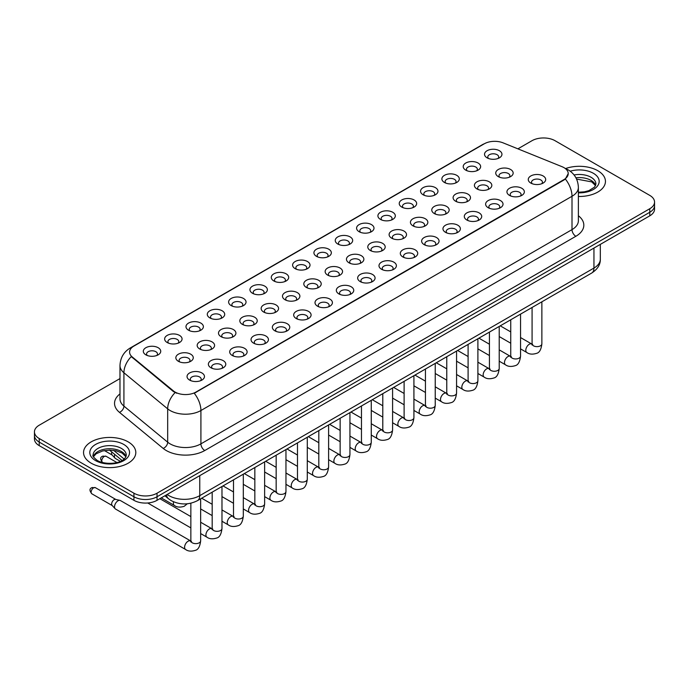 <?xml version="1.0" encoding="UTF-8"?>
<svg xmlns="http://www.w3.org/2000/svg" width="689" height="689" viewBox="0 0 689 689"><rect width="100%" height="100%" fill="white"/><g stroke="black" fill="none" stroke-linecap="round" stroke-linejoin="round"><path stroke-width="1.03" d="M465.755 170.14L465.755 170.14A8.707 5.03 180 0 1 465.764 163.026A8.707 5.03 180 0 1 478.08 163.026A8.707 5.03 180 0 1 478.08 170.14A8.707 5.03 180 0 1 465.755 170.14M476.65 170.812A5.443 3.144 0 0 0 477.365 169.253A5.443 3.144 0 0 0 475.772 167.031A5.443 3.144 0 0 0 469.838 166.35A5.443 3.144 0 0 0 466.479 169.253A5.443 3.144 0 0 0 467.185 170.812M444.431 182.456L444.431 182.456A8.707 5.03 180 0 1 444.431 175.342A8.707 5.03 180 0 1 456.755 175.342A8.707 5.03 180 0 1 456.755 182.456A8.707 5.03 180 0 1 444.431 182.456M455.326 183.119A5.443 3.144 0 0 0 456.04 181.569A5.443 3.144 0 0 0 454.439 179.347A5.443 3.144 0 0 0 448.513 178.658A5.443 3.144 0 0 0 445.146 181.569A5.443 3.144 0 0 0 445.861 183.119M423.106 194.763L423.106 194.763A8.707 5.03 180 0 1 423.106 187.658A8.707 5.03 180 0 1 435.422 187.658A8.707 5.03 180 0 1 435.422 194.763A8.707 5.03 180 0 1 423.106 194.763M433.992 195.435A5.443 3.144 0 0 0 434.707 193.876A5.443 3.144 0 0 0 433.114 191.654A5.443 3.144 0 0 0 427.18 190.974A5.443 3.144 0 0 0 423.821 193.876A5.443 3.144 0 0 0 424.536 195.435M401.782 207.079L401.782 207.079A8.707 5.03 180 0 1 401.782 199.965A8.707 5.03 180 0 1 414.098 199.965A8.707 5.03 180 0 1 414.098 207.079A8.707 5.03 180 0 1 401.782 207.079M412.668 207.751A5.443 3.144 0 0 0 413.383 206.192A5.443 3.144 0 0 0 411.789 203.97A5.443 3.144 0 0 0 405.855 203.289A5.443 3.144 0 0 0 402.497 206.192A5.443 3.144 0 0 0 403.211 207.751M380.457 219.395L380.457 219.395A8.707 5.03 180 0 1 380.457 212.281A8.707 5.03 180 0 1 392.773 212.281A8.707 5.03 180 0 1 392.773 219.395A8.707 5.03 180 0 1 380.457 219.395M391.343 220.058A5.443 3.144 0 0 0 392.058 218.499A5.443 3.144 0 0 0 390.465 216.277A5.443 3.144 0 0 0 384.531 215.597A5.443 3.144 0 0 0 381.172 218.499A5.443 3.144 0 0 0 381.887 220.058M359.124 231.702L359.124 231.702A8.707 5.03 180 0 1 359.124 224.597A8.707 5.03 180 0 1 371.449 224.597A8.707 5.03 180 0 1 371.449 231.702A8.707 5.03 180 0 1 359.124 231.702M370.019 232.374A5.443 3.144 0 0 0 370.734 230.815A5.443 3.144 0 0 0 369.14 228.593A5.443 3.144 0 0 0 363.206 227.913A5.443 3.144 0 0 0 359.847 230.815A5.443 3.144 0 0 0 360.554 232.374M337.799 244.018L337.799 244.018A8.707 5.03 180 0 1 337.799 236.904A8.707 5.03 180 0 1 350.124 236.904A8.707 5.03 180 0 1 350.124 244.018A8.707 5.03 180 0 1 337.799 244.018M348.694 244.681A5.443 3.144 0 0 0 349.409 243.131A5.443 3.144 0 0 0 347.807 240.909A5.443 3.144 0 0 0 341.882 240.228A5.443 3.144 0 0 0 338.514 243.131A5.443 3.144 0 0 0 339.229 244.681M316.475 256.334L316.475 256.334A8.707 5.03 180 0 1 316.475 249.22A8.707 5.03 180 0 1 328.791 249.22A8.707 5.03 180 0 1 328.791 256.334A8.707 5.03 180 0 1 316.475 256.334M327.361 256.997A5.443 3.144 0 0 0 328.076 255.438A5.443 3.144 0 0 0 326.483 253.216A5.443 3.144 0 0 0 320.549 252.536A5.443 3.144 0 0 0 317.19 255.438A5.443 3.144 0 0 0 317.905 256.997M295.15 268.641L295.15 268.641A8.707 5.03 180 0 1 295.15 261.527A8.707 5.03 180 0 1 307.466 261.527A8.707 5.03 180 0 1 307.466 268.641A8.707 5.03 180 0 1 295.15 268.641M306.037 269.313A5.443 3.144 0 0 0 306.751 267.754A5.443 3.144 0 0 0 305.158 265.532A5.443 3.144 0 0 0 299.224 264.852A5.443 3.144 0 0 0 295.865 267.754A5.443 3.144 0 0 0 296.58 269.313M273.826 280.957L273.826 280.957A8.707 5.03 180 0 1 273.826 273.843A8.707 5.03 180 0 1 286.142 273.843A8.707 5.03 180 0 1 286.142 280.957A8.707 5.03 180 0 1 273.826 280.957M284.712 281.62A5.443 3.144 0 0 0 285.427 280.07A5.443 3.144 0 0 0 283.834 277.848A5.443 3.144 0 0 0 277.9 277.159A5.443 3.144 0 0 0 274.541 280.07A5.443 3.144 0 0 0 275.255 281.62M252.493 293.264L252.493 293.264A8.707 5.03 180 0 1 252.493 286.159A8.707 5.03 180 0 1 264.817 286.159A8.707 5.03 180 0 1 264.817 293.264A8.707 5.03 180 0 1 252.493 293.264M263.387 293.936A5.443 3.144 0 0 0 264.102 292.377A5.443 3.144 0 0 0 262.509 290.155A5.443 3.144 0 0 0 256.575 289.475A5.443 3.144 0 0 0 253.216 292.377A5.443 3.144 0 0 0 253.922 293.936M231.168 305.58L231.168 305.58A8.707 5.03 180 0 1 231.168 298.466A8.707 5.03 180 0 1 243.493 298.466A8.707 5.03 180 0 1 243.493 305.58A8.707 5.03 180 0 1 231.168 305.58M242.063 306.243A5.443 3.144 0 0 0 242.778 304.693A5.443 3.144 0 0 0 241.176 302.471A5.443 3.144 0 0 0 235.25 301.791A5.443 3.144 0 0 0 231.883 304.693A5.443 3.144 0 0 0 232.598 306.243M209.844 317.896L209.844 317.896A8.707 5.03 180 0 1 209.844 310.782A8.707 5.03 180 0 1 222.159 310.782A8.707 5.03 180 0 1 222.159 317.896A8.707 5.03 180 0 1 209.844 317.896M220.73 318.559A5.443 3.144 0 0 0 221.445 317A5.443 3.144 0 0 0 219.851 314.778A5.443 3.144 0 0 0 213.917 314.098A5.443 3.144 0 0 0 210.558 317A5.443 3.144 0 0 0 211.273 318.559M188.519 330.203L188.519 330.203A8.707 5.03 180 0 1 188.519 323.098A8.707 5.03 180 0 1 200.835 323.098A8.707 5.03 180 0 1 200.835 330.203A8.707 5.03 180 0 1 188.519 330.203M199.405 330.875A5.443 3.144 0 0 0 200.12 329.316A5.443 3.144 0 0 0 198.527 327.094A5.443 3.144 0 0 0 192.593 326.414A5.443 3.144 0 0 0 189.234 329.316A5.443 3.144 0 0 0 189.949 330.875M167.194 342.519L167.194 342.519A8.707 5.03 180 0 1 167.194 335.405A8.707 5.03 180 0 1 179.51 335.405A8.707 5.03 180 0 1 179.51 342.519A8.707 5.03 180 0 1 167.194 342.519M178.081 343.182A5.443 3.144 0 0 0 178.795 341.632A5.443 3.144 0 0 0 177.202 339.41A5.443 3.144 0 0 0 171.268 338.73A5.443 3.144 0 0 0 167.909 341.632A5.443 3.144 0 0 0 168.624 343.182M145.861 354.835L145.861 354.835A8.707 5.03 180 0 1 145.861 347.721A8.707 5.03 180 0 1 158.186 347.721A8.707 5.03 180 0 1 158.186 354.835A8.707 5.03 180 0 1 145.861 354.835M156.756 355.498A5.443 3.144 0 0 0 157.471 353.939A5.443 3.144 0 0 0 155.878 351.717A5.443 3.144 0 0 0 149.944 351.037A5.443 3.144 0 0 0 146.576 353.939A5.443 3.144 0 0 0 147.291 355.498M487.089 157.833L487.089 157.833A8.707 5.03 180 0 1 487.089 150.719A8.707 5.03 180 0 1 499.404 150.719A8.707 5.03 180 0 1 499.404 157.833A8.707 5.03 180 0 1 487.089 157.833M497.975 158.496A5.443 3.144 0 0 0 498.69 156.937A5.443 3.144 0 0 0 497.096 154.715A5.443 3.144 0 0 0 491.162 154.035A5.443 3.144 0 0 0 487.803 156.937A5.443 3.144 0 0 0 488.518 158.496M476.96 188.924L476.96 188.924A8.707 5.03 180 0 1 476.96 181.81A8.707 5.03 180 0 1 489.276 181.81A8.707 5.03 180 0 1 489.276 188.924A8.707 5.03 180 0 1 476.96 188.924M487.855 189.587A5.443 3.144 0 0 0 488.561 188.037A5.443 3.144 0 0 0 486.968 185.815A5.443 3.144 0 0 0 481.034 185.126A5.443 3.144 0 0 0 477.675 188.037A5.443 3.144 0 0 0 478.39 189.587M455.636 201.231L455.636 201.231A8.707 5.03 180 0 1 455.636 194.126A8.707 5.03 180 0 1 467.952 194.126A8.707 5.03 180 0 1 467.952 201.231A8.707 5.03 180 0 1 455.636 201.231M466.522 201.903A5.443 3.144 0 0 0 467.237 200.344A5.443 3.144 0 0 0 465.643 198.122A5.443 3.144 0 0 0 459.709 197.442A5.443 3.144 0 0 0 456.351 200.344A5.443 3.144 0 0 0 457.065 201.903M434.311 213.547L434.311 213.547A8.707 5.03 180 0 1 434.311 206.433A8.707 5.03 180 0 1 446.627 206.433A8.707 5.03 180 0 1 446.627 213.547A8.707 5.03 180 0 1 434.311 213.547M445.197 214.21A5.443 3.144 0 0 0 445.912 212.66A5.443 3.144 0 0 0 444.319 210.438A5.443 3.144 0 0 0 438.385 209.757A5.443 3.144 0 0 0 435.026 212.66A5.443 3.144 0 0 0 435.741 214.21M412.987 225.863L412.987 225.863A8.707 5.03 180 0 1 412.987 218.749A8.707 5.03 180 0 1 425.302 218.749A8.707 5.03 180 0 1 425.302 225.863A8.707 5.03 180 0 1 412.987 225.863M423.873 226.526A5.443 3.144 0 0 0 424.588 224.967A5.443 3.144 0 0 0 422.994 222.745A5.443 3.144 0 0 0 417.06 222.065A5.443 3.144 0 0 0 413.701 224.967A5.443 3.144 0 0 0 414.408 226.526M391.653 238.17L391.653 238.17A8.707 5.03 180 0 1 391.653 231.056A8.707 5.03 180 0 1 403.978 231.065A8.707 5.03 180 0 1 403.978 238.17A8.707 5.03 180 0 1 391.653 238.17M402.548 238.842A5.443 3.144 0 0 0 403.263 237.283A5.443 3.144 0 0 0 401.661 235.061A5.443 3.144 0 0 0 395.736 234.381A5.443 3.144 0 0 0 392.368 237.283A5.443 3.144 0 0 0 393.083 238.842M370.329 250.486L370.329 250.486A8.707 5.03 180 0 1 370.329 243.372A8.707 5.03 180 0 1 382.645 243.372A8.707 5.03 180 0 1 382.645 250.486A8.707 5.03 180 0 1 370.329 250.486M381.224 251.149A5.443 3.144 0 0 0 381.93 249.599A5.443 3.144 0 0 0 380.337 247.377A5.443 3.144 0 0 0 374.403 246.696A5.443 3.144 0 0 0 371.044 249.599A5.443 3.144 0 0 0 371.759 251.149M349.004 262.802L349.004 262.802A8.707 5.03 180 0 1 349.004 255.688A8.707 5.03 180 0 1 361.32 255.688A8.707 5.03 180 0 1 361.32 262.802A8.707 5.03 180 0 1 349.004 262.802M359.891 263.465A5.443 3.144 0 0 0 360.605 261.906A5.443 3.144 0 0 0 359.012 259.684A5.443 3.144 0 0 0 353.078 259.004A5.443 3.144 0 0 0 349.719 261.906A5.443 3.144 0 0 0 350.434 263.465M327.68 275.109L327.68 275.109A8.707 5.03 180 0 1 327.68 267.995A8.707 5.03 180 0 1 339.996 267.995A8.707 5.03 180 0 1 339.996 275.109A8.707 5.03 180 0 1 327.68 275.109M338.566 275.781A5.443 3.144 0 0 0 339.281 274.222A5.443 3.144 0 0 0 337.688 272A5.443 3.144 0 0 0 331.753 271.32A5.443 3.144 0 0 0 328.395 274.222A5.443 3.144 0 0 0 329.109 275.781M306.355 287.425L306.355 287.425A8.707 5.03 180 0 1 306.355 280.311A8.707 5.03 180 0 1 318.671 280.311A8.707 5.03 180 0 1 318.671 287.425A8.707 5.03 180 0 1 306.355 287.425M317.241 288.088A5.443 3.144 0 0 0 317.956 286.538A5.443 3.144 0 0 0 316.363 284.307A5.443 3.144 0 0 0 310.429 283.627A5.443 3.144 0 0 0 307.07 286.538A5.443 3.144 0 0 0 307.776 288.088M285.022 299.732L285.022 299.732A8.707 5.03 180 0 1 285.022 292.627A8.707 5.03 180 0 1 297.347 292.627A8.707 5.03 180 0 1 297.347 299.732A8.707 5.03 180 0 1 285.022 299.732M295.917 300.404A5.443 3.144 0 0 0 296.632 298.845A5.443 3.144 0 0 0 295.03 296.623A5.443 3.144 0 0 0 289.104 295.943A5.443 3.144 0 0 0 285.737 298.845A5.443 3.144 0 0 0 286.452 300.404M263.698 312.048L263.698 312.048A8.707 5.03 180 0 1 263.698 304.934A8.707 5.03 180 0 1 276.013 304.934A8.707 5.03 180 0 1 276.013 312.048A8.707 5.03 180 0 1 263.698 312.048M274.592 312.711A5.443 3.144 0 0 0 275.299 311.161A5.443 3.144 0 0 0 273.705 308.939A5.443 3.144 0 0 0 267.771 308.259A5.443 3.144 0 0 0 264.412 311.161A5.443 3.144 0 0 0 265.127 312.711M242.373 324.364L242.373 324.364A8.707 5.03 180 0 1 242.373 317.25A8.707 5.03 180 0 1 254.689 317.25A8.707 5.03 180 0 1 254.689 324.364A8.707 5.03 180 0 1 242.373 324.364M253.259 325.027A5.443 3.144 0 0 0 253.974 323.468A5.443 3.144 0 0 0 252.381 321.246A5.443 3.144 0 0 0 246.447 320.566A5.443 3.144 0 0 0 243.088 323.468A5.443 3.144 0 0 0 243.803 325.027M221.048 336.671L221.048 336.671A8.707 5.03 180 0 1 221.048 329.557A8.707 5.03 180 0 1 233.364 329.557A8.707 5.03 180 0 1 233.364 336.671A8.707 5.03 180 0 1 221.048 336.671M231.935 337.343A5.443 3.144 0 0 0 232.649 335.784A5.443 3.144 0 0 0 231.056 333.562A5.443 3.144 0 0 0 225.122 332.882A5.443 3.144 0 0 0 221.763 335.784A5.443 3.144 0 0 0 222.478 337.343M199.724 348.987L199.724 348.987A8.707 5.03 180 0 1 199.724 341.873A8.707 5.03 180 0 1 212.04 341.873A8.707 5.03 180 0 1 212.04 348.987A8.707 5.03 180 0 1 199.724 348.987M210.61 349.65A5.443 3.144 0 0 0 211.325 348.1A5.443 3.144 0 0 0 209.732 345.878A5.443 3.144 0 0 0 203.798 345.198A5.443 3.144 0 0 0 200.439 348.1A5.443 3.144 0 0 0 201.145 349.65M178.391 361.303L178.391 361.303A8.707 5.03 180 0 1 178.391 354.189A8.707 5.03 180 0 1 190.715 354.189A8.707 5.03 180 0 1 190.715 361.303A8.707 5.03 180 0 1 178.391 361.303M189.286 361.966A5.443 3.144 0 0 0 190 360.407A5.443 3.144 0 0 0 188.398 358.185A5.443 3.144 0 0 0 182.473 357.505A5.443 3.144 0 0 0 179.106 360.407A5.443 3.144 0 0 0 179.82 361.966M498.285 176.608L498.285 176.608A8.707 5.03 180 0 1 498.285 169.494A8.707 5.03 180 0 1 510.609 169.494A8.707 5.03 180 0 1 510.609 176.608A8.707 5.03 180 0 1 498.285 176.608M509.18 177.28A5.443 3.144 0 0 0 509.894 175.721A5.443 3.144 0 0 0 508.293 173.499A5.443 3.144 0 0 0 502.367 172.818A5.443 3.144 0 0 0 499 175.721A5.443 3.144 0 0 0 499.714 177.28M509.49 195.392L509.49 195.392A8.707 5.03 180 0 1 509.49 188.278A8.707 5.03 180 0 1 521.806 188.278A8.707 5.03 180 0 1 521.806 195.392A8.707 5.03 180 0 1 509.49 195.392M520.376 196.055A5.443 3.144 0 0 0 521.091 194.505A5.443 3.144 0 0 0 519.497 192.274A5.443 3.144 0 0 0 513.563 191.594A5.443 3.144 0 0 0 510.204 194.505A5.443 3.144 0 0 0 510.919 196.055M488.165 207.699L488.165 207.699A8.707 5.03 180 0 1 488.165 200.594A8.707 5.03 180 0 1 500.481 200.594A8.707 5.03 180 0 1 500.481 207.699A8.707 5.03 180 0 1 488.165 207.699M499.051 208.371A5.443 3.144 0 0 0 499.766 206.812A5.443 3.144 0 0 0 498.173 204.59A5.443 3.144 0 0 0 492.239 203.91A5.443 3.144 0 0 0 488.88 206.812A5.443 3.144 0 0 0 489.595 208.371M466.841 220.015L466.841 220.015A8.707 5.03 180 0 1 466.841 212.901A8.707 5.03 180 0 1 479.156 212.901A8.707 5.03 180 0 1 479.156 220.015A8.707 5.03 180 0 1 466.841 220.015M477.727 220.678A5.443 3.144 0 0 0 478.442 219.128A5.443 3.144 0 0 0 476.848 216.906A5.443 3.144 0 0 0 470.914 216.225A5.443 3.144 0 0 0 467.555 219.128A5.443 3.144 0 0 0 468.27 220.678M445.507 232.331L445.507 232.331A8.707 5.03 180 0 1 445.507 225.217A8.707 5.03 180 0 1 457.832 225.217A8.707 5.03 180 0 1 457.832 232.331A8.707 5.03 180 0 1 445.507 232.331M456.402 232.994A5.443 3.144 0 0 0 457.117 231.435A5.443 3.144 0 0 0 455.524 229.213A5.443 3.144 0 0 0 449.59 228.533A5.443 3.144 0 0 0 446.222 231.435A5.443 3.144 0 0 0 446.937 232.994M424.183 244.638L424.183 244.638A8.707 5.03 180 0 1 424.183 237.524A8.707 5.03 180 0 1 436.507 237.524A8.707 5.03 180 0 1 436.507 244.638A8.707 5.03 180 0 1 424.183 244.638M435.078 245.31A5.443 3.144 0 0 0 435.784 243.751A5.443 3.144 0 0 0 434.191 241.529A5.443 3.144 0 0 0 428.257 240.849A5.443 3.144 0 0 0 424.898 243.751A5.443 3.144 0 0 0 425.613 245.31M402.858 256.954L402.858 256.954A8.707 5.03 180 0 1 402.858 249.84A8.707 5.03 180 0 1 415.174 249.84A8.707 5.03 180 0 1 415.174 256.954A8.707 5.03 180 0 1 402.858 256.954M413.744 257.617A5.443 3.144 0 0 0 414.459 256.067A5.443 3.144 0 0 0 412.866 253.845A5.443 3.144 0 0 0 406.932 253.156A5.443 3.144 0 0 0 403.573 256.067A5.443 3.144 0 0 0 404.288 257.617M381.534 269.261L381.534 269.261A8.707 5.03 180 0 1 381.534 262.156A8.707 5.03 180 0 1 393.85 262.156A8.707 5.03 180 0 1 393.85 269.261A8.707 5.03 180 0 1 381.534 269.261M392.42 269.933A5.443 3.144 0 0 0 393.135 268.374A5.443 3.144 0 0 0 391.541 266.152A5.443 3.144 0 0 0 385.607 265.472A5.443 3.144 0 0 0 382.249 268.374A5.443 3.144 0 0 0 382.963 269.933M360.209 281.577L360.209 281.577A8.707 5.03 180 0 1 360.209 274.463A8.707 5.03 180 0 1 372.525 274.463A8.707 5.03 180 0 1 372.525 281.577A8.707 5.03 180 0 1 360.209 281.577M371.095 282.249A5.443 3.144 0 0 0 371.81 280.69A5.443 3.144 0 0 0 370.217 278.468A5.443 3.144 0 0 0 364.283 277.788A5.443 3.144 0 0 0 360.924 280.69A5.443 3.144 0 0 0 361.639 282.249M338.876 293.893L338.876 293.893A8.707 5.03 180 0 1 338.876 286.779A8.707 5.03 180 0 1 351.201 286.779A8.707 5.03 180 0 1 351.201 293.893A8.707 5.03 180 0 1 338.876 293.893M349.771 294.556A5.443 3.144 0 0 0 350.486 292.997A5.443 3.144 0 0 0 348.892 290.775A5.443 3.144 0 0 0 342.958 290.095A5.443 3.144 0 0 0 339.591 292.997A5.443 3.144 0 0 0 340.306 294.556M317.551 306.2L317.551 306.2A8.707 5.03 180 0 1 317.551 299.095A8.707 5.03 180 0 1 329.876 299.095A8.707 5.03 180 0 1 329.876 306.2A8.707 5.03 180 0 1 317.551 306.2M328.446 306.872A5.443 3.144 0 0 0 329.153 305.313A5.443 3.144 0 0 0 327.559 303.091A5.443 3.144 0 0 0 321.625 302.411A5.443 3.144 0 0 0 318.266 305.313A5.443 3.144 0 0 0 318.981 306.872M296.227 318.516L296.227 318.516A8.707 5.03 180 0 1 296.227 311.402A8.707 5.03 180 0 1 308.543 311.402A8.707 5.03 180 0 1 308.543 318.516A8.707 5.03 180 0 1 296.227 318.516M307.113 319.179A5.443 3.144 0 0 0 307.828 317.629A5.443 3.144 0 0 0 306.235 315.407A5.443 3.144 0 0 0 300.301 314.727A5.443 3.144 0 0 0 296.942 317.629A5.443 3.144 0 0 0 297.657 319.179M274.902 330.832L274.902 330.832A8.707 5.03 180 0 1 274.902 323.718A8.707 5.03 180 0 1 287.218 323.718A8.707 5.03 180 0 1 287.218 330.832A8.707 5.03 180 0 1 274.902 330.832M285.789 331.495A5.443 3.144 0 0 0 286.503 329.936A5.443 3.144 0 0 0 284.91 327.714A5.443 3.144 0 0 0 278.976 327.034A5.443 3.144 0 0 0 275.617 329.936A5.443 3.144 0 0 0 276.332 331.495M253.578 343.139L253.578 343.139A8.707 5.03 180 0 1 253.578 336.025A8.707 5.03 180 0 1 265.894 336.025A8.707 5.03 180 0 1 265.894 343.139A8.707 5.03 180 0 1 253.578 343.139M264.464 343.811A5.443 3.144 0 0 0 265.179 342.252A5.443 3.144 0 0 0 263.586 340.03A5.443 3.144 0 0 0 257.652 339.35A5.443 3.144 0 0 0 254.293 342.252A5.443 3.144 0 0 0 255.008 343.811M232.245 355.455L232.245 355.455A8.707 5.03 180 0 1 232.245 348.341A8.707 5.03 180 0 1 244.569 348.341A8.707 5.03 180 0 1 244.569 355.455A8.707 5.03 180 0 1 232.245 355.455M243.139 356.118A5.443 3.144 0 0 0 243.854 354.568A5.443 3.144 0 0 0 242.261 352.346A5.443 3.144 0 0 0 236.327 351.657A5.443 3.144 0 0 0 232.96 354.568A5.443 3.144 0 0 0 233.674 356.118M210.92 367.762L210.92 367.762A8.707 5.03 180 0 1 210.92 360.657A8.707 5.03 180 0 1 223.245 360.657A8.707 5.03 180 0 1 223.245 367.762A8.707 5.03 180 0 1 210.92 367.762M221.815 368.434A5.443 3.144 0 0 0 222.521 366.875A5.443 3.144 0 0 0 220.928 364.653A5.443 3.144 0 0 0 214.994 363.973A5.443 3.144 0 0 0 211.635 366.875A5.443 3.144 0 0 0 212.35 368.434M189.596 380.078L189.596 380.078A8.707 5.03 180 0 1 189.596 372.964A8.707 5.03 180 0 1 201.911 372.964A8.707 5.03 180 0 1 201.911 380.078A8.707 5.03 180 0 1 189.596 380.078M200.482 380.741A5.443 3.144 0 0 0 201.197 379.191A5.443 3.144 0 0 0 199.603 376.969A5.443 3.144 0 0 0 193.669 376.289A5.443 3.144 0 0 0 190.31 379.191A5.443 3.144 0 0 0 191.025 380.741M530.814 183.076L530.814 183.076A8.707 5.03 180 0 1 530.814 175.962A8.707 5.03 180 0 1 543.139 175.962A8.707 5.03 180 0 1 543.139 183.076A8.707 5.03 180 0 1 530.814 183.076M541.709 183.748A5.443 3.144 0 0 0 542.424 182.189A5.443 3.144 0 0 0 540.822 179.967A5.443 3.144 0 0 0 534.897 179.286A5.443 3.144 0 0 0 531.529 182.189A5.443 3.144 0 0 0 532.244 183.748M561.957 166.66A14.702 8.483 180 0 1 563.921 167.608A14.702 8.483 180 0 1 568.227 173.611A14.702 8.483 180 0 1 563.921 179.614L195.909 392.084A14.702 8.483 180 0 1 173.473 390.947L132.254 356.962A14.702 8.483 180 0 1 129.592 352.096A14.702 8.483 180 0 1 133.899 346.093L484.264 143.812A14.702 8.483 180 0 1 503.091 142.856L561.957 166.66M597.802 170.717A26.13 15.089 0 0 0 565.591 168.555A26.13 15.089 0 0 1 597.802 170.717A26.13 15.089 0 0 1 605.45 181.388A26.13 15.089 0 0 0 597.802 170.717M128.154 441.864A26.13 15.089 0 0 0 99.681 438.592A26.13 15.089 0 0 0 83.55 452.535A26.13 15.089 0 0 0 91.198 463.197A26.13 15.089 0 0 0 119.679 466.47A26.13 15.089 0 0 0 135.811 452.535A26.13 15.089 0 0 0 128.154 441.864A26.13 15.089 0 0 0 99.681 438.592A26.13 15.089 0 0 0 83.55 452.535A26.13 15.089 0 0 0 91.198 463.197A26.13 15.089 0 0 0 119.679 466.47A26.13 15.089 0 0 0 135.811 452.535A26.13 15.089 0 0 0 128.154 441.864M568.227 173.611L565.35 179.011L563.921 180.044L194.255 393.264A19.051 10.998 60 0 1 200.912 410.523A21.772 12.574 180 0 1 170.114 410.523A21.772 12.574 180 0 1 167.677 408.853L123.917 372.766A21.772 12.574 180 0 1 119.981 365.558L119.981 398.897A21.772 12.574 0 0 0 123.917 406.105L167.677 442.183A21.772 12.574 0 0 0 170.114 443.862A21.772 12.574 0 0 0 200.912 443.862L572.008 229.618A21.772 12.574 0 0 0 578.381 220.73L578.381 187.391A21.772 12.574 180 0 1 572.008 196.279A19.051 10.998 -120 0 0 565.35 179.011M119.981 378.58L39.23 425.199A16.329 9.431 0 0 0 34.45 431.865L34.45 438.979A16.329 9.431 0 0 0 39.23 445.645L133.933 500.317L133.933 496.76A16.329 9.431 0 0 0 157.032 496.76L649.77 212.281A16.329 9.431 0 0 0 654.55 205.615A16.329 9.431 0 0 1 649.77 212.281L157.032 496.76A16.329 9.431 0 0 1 133.933 496.76L39.23 442.088L133.933 496.76L133.933 493.203A16.329 9.431 0 0 0 157.032 493.203L649.77 208.724A16.329 9.431 0 0 0 654.55 202.058A16.329 9.431 0 0 0 649.77 195.392L555.067 140.72A16.329 9.431 0 0 0 531.968 140.72L517.895 148.841M34.45 435.422A16.329 9.431 0 0 0 39.23 442.088A16.329 9.431 0 0 1 34.45 435.422M176.78 393.264L173.473 391.593L131.263 356.601A19.051 12.746 129.5 0 0 123.917 372.766L123.917 406.105A5.443 3.643 -50.5 0 1 119.464 412.358A27.224 15.718 180 0 1 119.981 393.91M578.381 196.468A26.13 15.089 0 0 0 605.45 181.388A26.13 15.089 0 0 1 578.381 196.468M34.45 431.865A16.329 9.431 0 0 0 39.23 438.531L133.933 493.203M133.933 500.317A16.329 9.431 0 0 0 157.032 500.317L649.77 215.838A16.329 9.431 0 0 0 654.55 209.172L654.55 202.058M120.377 461.346L115.468 458.512A4.901 2.825 -60 0 1 115.072 458.194A4.901 2.825 -60 0 1 114.452 456.264A4.901 2.825 -60 0 1 114.762 454.447M112.298 455.11A3.54 2.041 -60 0 1 112.014 454.878A3.54 2.041 -60 0 1 111.566 453.491A3.54 2.041 -60 0 1 111.833 452.036M200.654 498.819L200.654 540.813C199.982 546.498 198.217 549.676 195.366 550.347C191.318 551.596 188.071 551.321 185.608 549.503L115.545 509.05A4.901 2.825 -60 0 1 115.149 508.732A4.901 2.825 -60 0 1 114.529 506.811A4.901 2.825 -60 0 1 117.991 500.808A4.901 2.825 -60 0 1 119.972 500.378A4.901 2.825 -60 0 1 120.446 500.567L191.499 541.408M112.376 505.648A3.54 2.041 -60 0 1 112.092 505.425A3.54 2.041 -60 0 1 111.644 504.029A3.54 2.041 -60 0 1 114.141 499.697A3.54 2.041 -60 0 1 115.571 499.387L119.972 500.378M195.909 392.084L195.909 392.515M173.473 390.947L173.473 391.593M132.254 356.962L132.254 357.608M563.921 179.614L563.921 180.044M204.762 450.528A5.443 3.144 60 0 1 200.912 443.862L200.912 410.523L572.008 196.279L572.008 229.618A5.443 3.144 60 0 0 575.858 236.284L204.762 450.528A27.224 15.718 180 0 1 166.264 450.528A27.224 15.718 180 0 1 163.215 448.436L119.464 412.358M578.381 187.391C578.019 179.562 574.574 173.688 568.063 169.778L565.307 168.435A19.051 8.923 112 0 0 565.058 168.34M132.279 347.204A19.051 10.998 -120 0 0 130.307 347.945C123.796 351.855 120.351 357.729 119.981 365.558M130.307 347.945L482.67 144.518A19.051 10.998 60 0 1 484.109 143.898M175.101 392.601A19.051 12.746 129.5 0 0 167.677 408.853L167.677 442.183A5.443 3.643 -50.5 0 1 163.215 448.436M578.381 215.743A27.224 15.718 180 0 1 575.858 236.284M157.032 493.203L157.032 500.317M649.77 208.724L649.77 215.838M39.23 438.531L39.23 445.645M167.16 494.469A21.772 12.574 0 0 0 168.96 495.649A21.772 12.574 0 0 0 199.758 495.649L593.952 268.064A21.772 12.574 0 0 0 600.326 259.176C600.489 264.576 597.604 269.201 591.696 273.051L197.502 500.636A10.886 6.287 60 0 0 199.758 495.649L199.758 475.651M593.952 248.066L593.952 268.064A10.886 6.287 60 0 1 591.696 273.051M166.566 494.814A10.886 7.286 129.5 0 0 168.512 498.767L164.886 495.779M113.642 450.365L124.141 459.029M541.873 301.816L541.873 343.811A4.901 2.825 180 0 1 540.219 345.93A4.901 2.825 180 0 1 533.51 345.809A4.901 2.825 180 0 1 532.08 343.811L531.917 344.87L532.356 344.509M541.873 343.811C541.201 349.504 539.444 352.682 536.593 353.345C532.545 354.594 529.29 354.318 526.827 352.501A4.901 2.825 -60 0 1 526.077 348.574A4.901 2.825 -60 0 1 529.273 344.259A4.901 2.825 -60 0 1 529.496 344.138A4.901 2.825 -60 0 1 531.727 344.009L532.718 344.405M520.548 314.124L520.548 356.127A4.901 2.825 180 0 1 518.886 358.246A4.901 2.825 180 0 1 512.185 358.125A4.901 2.825 180 0 1 510.747 356.127L510.592 357.178L511.031 356.816M520.548 356.127C519.876 361.811 518.119 364.989 515.26 365.661C511.212 366.91 507.965 366.626 505.502 364.808A4.901 2.825 -60 0 1 504.753 360.881A4.901 2.825 -60 0 1 507.948 356.566A4.901 2.825 -60 0 1 508.172 356.446A4.901 2.825 -60 0 1 510.403 356.325L511.393 356.721M499.224 326.44L499.224 368.434A4.901 2.825 180 0 1 497.561 370.561A4.901 2.825 180 0 1 490.861 370.432A4.901 2.825 180 0 1 489.423 368.434L489.268 369.493L489.707 369.132M499.224 368.434C498.552 374.127 496.786 377.305 493.935 377.968C489.888 379.226 486.632 378.941 484.178 377.124A4.901 2.825 -60 0 1 483.42 373.197A4.901 2.825 -60 0 1 486.623 368.882A4.901 2.825 -60 0 1 486.839 368.761A4.901 2.825 -60 0 1 489.078 368.641L490.068 369.028M477.899 338.747L477.899 380.75A4.901 2.825 180 0 1 476.237 382.869A4.901 2.825 180 0 1 469.536 382.748A4.901 2.825 180 0 1 468.098 380.75L467.943 381.809L468.382 381.448M477.899 380.75C477.227 386.434 475.462 389.612 472.611 390.284C468.563 391.533 465.308 391.249 462.844 389.44A4.901 2.825 -60 0 1 462.095 385.513A4.901 2.825 -60 0 1 465.299 381.189A4.901 2.825 -60 0 1 465.514 381.077A4.901 2.825 -60 0 1 467.745 380.948L468.744 381.344M456.566 351.063L456.566 393.057A4.901 2.825 180 0 1 454.912 395.185A4.901 2.825 180 0 1 448.203 395.064A4.901 2.825 180 0 1 446.773 393.057L446.61 394.117L447.049 393.755M456.566 393.057C455.903 398.75 454.137 401.928 451.286 402.591C447.239 403.849 443.983 403.565 441.52 401.747A4.901 2.825 -60 0 1 440.771 397.82A4.901 2.825 -60 0 1 443.974 393.505A4.901 2.825 -60 0 1 444.19 393.385A4.901 2.825 -60 0 1 446.42 393.264L447.419 393.652M595.64 185.427A16.596 9.577 0 0 0 591.05 180.389A16.596 9.577 0 0 0 575.926 177.788M578.381 192.24L584.393 191.835L588.897 190.646L594.555 187.115L595.916 184.058A16.596 9.577 0 0 0 591.05 177.28A16.596 9.577 0 0 0 574.066 174.972M578.381 192.842A19.86 11.463 0 0 0 597.484 186.021A19.86 11.463 0 0 0 593.367 173.283A19.86 11.463 0 0 0 570.216 171.199M125.992 456.566A16.596 9.577 0 0 0 121.41 451.536A16.596 9.577 0 0 0 104.754 449.159A16.596 9.577 0 0 0 93.359 456.566M121.41 448.427A16.596 9.577 0 0 0 103.333 446.351A16.596 9.577 0 0 0 93.084 455.196C92.214 455.713 93.609 457.47 97.27 460.476C105.796 465.463 124.769 464.076 126.276 455.196A16.596 9.577 0 0 0 121.41 448.427M95.633 460.64A19.86 11.463 0 0 0 123.719 460.64A19.86 11.463 0 0 0 123.719 444.422A19.86 11.463 0 0 0 95.633 444.422A19.86 11.463 0 0 0 95.633 460.64M435.241 363.379L435.241 405.373A4.901 2.825 180 0 1 433.588 407.492A4.901 2.825 180 0 1 426.879 407.371A4.901 2.825 180 0 1 425.44 405.373L425.285 406.432L425.724 406.071M435.241 405.373C434.57 411.066 432.813 414.244 429.962 414.907C425.914 416.156 422.658 415.88 420.195 414.063A4.901 2.825 -60 0 1 419.446 410.136A4.901 2.825 -60 0 1 422.641 405.821A4.901 2.825 -60 0 1 422.865 405.7A4.901 2.825 -60 0 1 425.096 405.571L426.086 405.967M413.917 375.686L413.917 417.689A4.901 2.825 180 0 1 412.255 419.808A4.901 2.825 180 0 1 405.554 419.687A4.901 2.825 180 0 1 404.116 417.689L403.961 418.74L404.4 418.378M413.917 417.689C413.245 423.373 411.488 426.551 408.629 427.223C404.581 428.472 401.334 428.188 398.871 426.37A4.901 2.825 -60 0 1 398.121 422.452A4.901 2.825 -60 0 1 401.317 418.128A4.901 2.825 -60 0 1 401.541 418.016A4.901 2.825 -60 0 1 403.771 417.887L404.762 418.283M392.592 388.002L392.592 429.996A4.901 2.825 180 0 1 390.93 432.124A4.901 2.825 180 0 1 384.229 432.003A4.901 2.825 180 0 1 382.791 429.996L382.636 431.056L383.075 430.694M392.592 429.996C391.92 435.689 390.155 438.867 387.304 439.53C383.256 440.788 380.001 440.504 377.546 438.686A4.901 2.825 -60 0 1 376.788 434.759A4.901 2.825 -60 0 1 379.992 430.444A4.901 2.825 -60 0 1 380.207 430.324A4.901 2.825 -60 0 1 382.438 430.203L383.437 430.591M371.268 400.318L371.268 442.312A4.901 2.825 180 0 1 369.605 444.431A4.901 2.825 180 0 1 362.905 444.31A4.901 2.825 180 0 1 361.467 442.312L361.312 443.371L361.742 443.01M371.268 442.312C370.596 447.996 368.83 451.174 365.98 451.846C361.932 453.095 358.676 452.819 356.213 451.002A4.901 2.825 -60 0 1 355.464 447.075A4.901 2.825 -60 0 1 358.668 442.751A4.901 2.825 -60 0 1 358.883 442.639A4.901 2.825 -60 0 1 361.114 442.51L362.113 442.906M349.934 412.625L349.934 454.628A4.901 2.825 180 0 1 348.281 456.747A4.901 2.825 180 0 1 341.572 456.626A4.901 2.825 180 0 1 340.142 454.628L339.978 455.679L340.418 455.317M349.934 454.628C349.263 460.312 347.506 463.49 344.655 464.153C340.607 465.411 337.352 465.127 334.888 463.309A4.901 2.825 -60 0 1 334.139 459.382A4.901 2.825 -60 0 1 337.343 455.067A4.901 2.825 -60 0 1 337.558 454.947A4.901 2.825 -60 0 1 339.789 454.826L340.788 455.222M328.61 424.941L328.61 466.935A4.901 2.825 180 0 1 326.956 469.063A4.901 2.825 180 0 1 320.247 468.933A4.901 2.825 180 0 1 318.809 466.935L318.654 467.995L319.093 467.633M328.61 466.935C327.938 472.628 326.181 475.806 323.33 476.469C319.283 477.727 316.027 477.443 313.564 475.625A4.901 2.825 -60 0 1 312.815 471.698A4.901 2.825 -60 0 1 316.01 467.383A4.901 2.825 -60 0 1 316.234 467.263A4.901 2.825 -60 0 1 318.464 467.142L319.455 467.53M307.285 437.248L307.285 479.251A4.901 2.825 180 0 1 305.623 481.37A4.901 2.825 180 0 1 298.923 481.249A4.901 2.825 180 0 1 297.484 479.251L297.329 480.311L297.769 479.949M307.285 479.251C306.614 484.935 304.848 488.113 301.997 488.785C297.949 490.034 294.703 489.75 292.239 487.941A4.901 2.825 -60 0 1 291.49 484.014A4.901 2.825 -60 0 1 294.685 479.69A4.901 2.825 -60 0 1 294.901 479.578A4.901 2.825 -60 0 1 297.14 479.449L298.13 479.845M285.961 449.564L285.961 491.558A4.901 2.825 180 0 1 284.299 493.686A4.901 2.825 180 0 1 277.598 493.565A4.901 2.825 180 0 1 276.16 491.558L276.005 492.618L276.444 492.256M285.961 491.558C285.289 497.251 283.523 500.429 280.673 501.092C276.625 502.35 273.369 502.066 270.915 500.248A4.901 2.825 -60 0 1 270.157 496.321A4.901 2.825 -60 0 1 273.361 492.006A4.901 2.825 -60 0 1 273.576 491.886A4.901 2.825 -60 0 1 275.807 491.765L276.806 492.153M264.636 461.88L264.636 503.874A4.901 2.825 180 0 1 262.974 505.993A4.901 2.825 180 0 1 256.265 505.872A4.901 2.825 180 0 1 254.835 503.874L254.68 504.934L255.111 504.572M264.636 503.874C263.965 509.567 262.199 512.745 259.348 513.408C255.3 514.657 252.045 514.382 249.582 512.564A4.901 2.825 -60 0 1 248.832 508.637A4.901 2.825 -60 0 1 252.036 504.322A4.901 2.825 -60 0 1 252.252 504.202A4.901 2.825 -60 0 1 254.482 504.072L255.481 504.469M243.303 474.187L243.303 516.19A4.901 2.825 180 0 1 241.65 518.309A4.901 2.825 180 0 1 234.94 518.188A4.901 2.825 180 0 1 233.511 516.19L233.347 517.241L233.786 516.879M243.303 516.19C242.631 521.874 240.874 525.052 238.024 525.724C233.976 526.973 230.72 526.689 228.257 524.872A4.901 2.825 -60 0 1 227.508 520.953A4.901 2.825 -60 0 1 230.712 516.629A4.901 2.825 -60 0 1 230.927 516.517A4.901 2.825 -60 0 1 233.158 516.388L234.157 516.784M221.979 486.503L221.979 528.497A4.901 2.825 180 0 1 220.325 530.625A4.901 2.825 180 0 1 213.616 530.496A4.901 2.825 180 0 1 212.178 528.497L212.023 529.557L212.462 529.195M221.979 528.497C221.307 534.19 219.55 537.368 216.69 538.031C212.651 539.289 209.396 539.005 206.933 537.187A4.901 2.825 -60 0 1 206.183 533.26A4.901 2.825 -60 0 1 209.378 528.945A4.901 2.825 -60 0 1 209.602 528.825A4.901 2.825 -60 0 1 211.833 528.704L212.823 529.092M93.626 487.846A3.54 2.041 -60 0 1 95.401 487.674L91.861 487.674A3.54 2.041 60 0 1 93.626 487.846A3.54 2.041 -60 0 0 91.318 490.964A3.54 2.041 -60 0 0 91.861 493.806L112.221 505.562M200.654 540.813A4.901 2.825 180 0 1 198.992 542.932A4.901 2.825 180 0 1 192.291 542.811A4.901 2.825 180 0 1 190.853 540.813L190.698 541.873L191.137 541.511M185.608 549.503A4.901 2.825 -60 0 1 184.859 545.576A4.901 2.825 -60 0 1 188.054 541.253A4.901 2.825 -60 0 1 188.269 541.141A4.901 2.825 -60 0 1 190.508 541.011M104.289 456.445A3.54 2.041 -60 0 1 106.063 456.273L102.523 456.273A3.54 2.041 60 0 1 104.289 456.445A3.54 2.041 -60 0 0 101.981 459.563A3.54 2.041 -60 0 0 102.523 462.397L102.937 462.638M161.252 497.88L174.403 505.476A4.901 2.825 -60 0 1 173.576 501.816M482.67 144.518L486.158 142.89M197.502 500.636C188.743 505.037 179.975 505.037 171.216 500.636L168.512 498.767M600.326 259.176L600.326 244.38M122.082 460.485L109.508 450.115M526.827 352.501L520.548 348.875M510.747 343.217L499.224 336.559M532.08 307.466L532.08 343.811M531.727 344.009L520.548 337.558M510.747 331.9L500.257 325.845M505.502 364.808L499.224 361.182M489.423 355.533L477.899 348.875M510.747 319.782L510.747 356.127M510.403 356.325L499.224 349.874M489.423 344.216L478.933 338.153M484.178 377.124L477.899 373.498M468.098 367.84L456.566 361.182M489.423 332.098L489.423 368.434M489.078 368.641L477.899 362.181M468.098 356.523L457.599 350.468M462.844 389.44L456.566 385.814M446.773 380.156L435.241 373.498M468.098 344.405L468.098 380.75M467.745 380.948L456.566 374.497M446.773 368.839L436.275 362.784M441.52 401.747L435.241 398.121M425.44 392.463L413.917 385.814M446.773 356.721L446.773 393.057M446.42 393.264L435.241 386.813M425.44 381.155L414.95 375.092M104.427 450.563L112.143 455.016M112.014 454.878L115.072 458.194M595.554 185.608L591.73 181.887L576.581 179.088M125.915 456.755L122.091 453.035L116.252 450.83L109.663 450.115L102.644 450.942L96.09 453.793L93.446 456.755M420.195 414.063L413.917 410.437M404.116 404.779L392.592 398.121M425.44 369.037L425.44 405.373M425.096 405.571L413.917 399.12M404.116 393.462L393.626 387.407M398.871 426.37L392.592 422.753M382.791 417.095L371.268 410.437M404.116 381.344L404.116 417.689M403.771 417.887L392.592 411.436M382.791 405.778L372.301 399.715M377.546 438.686L371.268 435.06M361.467 429.402L349.934 422.753M382.791 393.66L382.791 429.996M382.438 430.203L371.268 423.744M361.467 418.094L350.968 412.031M356.213 451.002L349.934 447.376M340.142 441.718L328.61 435.06M361.467 405.967L361.467 442.312M361.114 442.51L349.934 436.059M340.142 430.401L329.643 424.346M334.888 463.309L328.61 459.684M318.809 454.034L307.285 447.376M340.142 418.283L340.142 454.628M339.789 454.826L328.61 448.375M318.809 442.717L308.319 436.654M313.564 475.625L307.285 471.999M297.484 466.341L285.961 459.684M318.809 430.599L318.809 466.935M318.464 467.142L307.285 460.683M297.484 455.024L286.994 448.97M292.239 487.941L285.961 484.315M276.16 478.657L264.636 471.999M297.484 442.906L297.484 479.251M297.14 479.449L285.961 472.999M276.16 467.34L265.67 461.277M270.915 500.248L264.636 496.623M254.835 490.964L243.303 484.315M276.16 455.222L276.16 491.558M275.807 491.765L264.636 485.314M254.835 479.656L244.337 473.593M249.582 512.564L243.303 508.938M233.511 503.28L221.979 496.623M254.835 467.538L254.835 503.874M254.482 504.072L243.303 497.622M233.511 491.963L223.012 485.909M228.257 524.872L221.979 521.254M212.178 515.596L200.654 508.938M233.511 479.845L233.511 516.19M233.158 516.388L221.979 509.938M212.178 504.279L201.688 498.216M206.933 537.187L200.654 533.562M190.853 527.903L147.704 502.987M212.178 492.161L212.178 528.497M211.833 528.704L200.654 522.245M190.853 516.586L159.848 498.69M190.853 503.203L190.853 540.813M112.092 505.425L115.149 508.732M95.401 487.674L115.761 499.43M91.861 493.806C89.372 490.723 89.372 488.682 91.861 487.674M174.403 505.476C176.815 507.285 180.07 507.56 184.17 506.32L187.279 503.788M106.063 456.273L116.889 462.526M102.523 462.397C100.034 459.313 100.034 457.272 102.523 456.273"/></g></svg>

